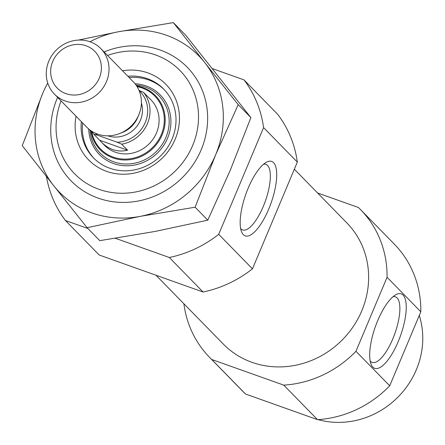 <?xml version="1.0" encoding="UTF-8"?>
<svg xmlns="http://www.w3.org/2000/svg" width="445" height="445" viewBox="0 0 445 445"><rect width="100%" height="100%" fill="white"/><g stroke="black" fill="none" stroke-linecap="round" stroke-linejoin="round"><path stroke-width="0.67" d="M263.546 164.244A34.799 11.77 -70.4 0 1 265.932 164.383A34.799 11.77 -70.4 0 1 263.29 206.402A34.799 11.77 -70.4 0 1 242.581 229.943A34.799 11.77 -70.4 0 1 240.645 228.546M115.389 238.286L169.317 257.494A113.742 105.61 135.6 0 0 218.706 234.331L263.579 127.593L297.327 162.108A113.742 105.61 135.6 0 0 277.736 114.382L243.982 79.872A113.742 105.61 135.6 0 1 263.579 127.593M243.982 79.872L212.321 68.597M87.904 228.502L65.437 220.503A113.742 105.61 135.6 0 1 46.413 176.454M218.706 234.331L252.46 268.847A113.742 105.61 135.6 0 1 203.07 292.009L169.317 257.494M65.437 220.503L99.191 255.013L203.07 292.009M252.46 268.847L297.327 162.108M317.563 192.958L358.425 207.509A105.615 98.067 135.6 0 1 360.589 209.651A105.615 98.067 135.6 0 1 387.067 277.274L355.955 351.283A105.615 98.067 135.6 0 1 283.76 385.131L211.731 359.482A105.615 98.067 135.6 0 1 209.567 357.341A105.615 98.067 135.6 0 1 183.896 303.785M294.345 169.217L346.939 223.001A86.525 80.339 135.6 0 1 341.248 340.937A86.525 80.339 135.6 0 1 223.218 343.991L155.984 275.238M355.955 351.283L389.709 385.793A105.615 98.067 135.6 0 1 317.513 419.646L283.76 385.131M387.067 277.274L420.82 311.784A105.615 98.067 135.6 0 0 394.342 244.166L360.589 209.651M211.731 359.482L245.484 393.997A105.615 98.067 135.6 0 1 243.32 391.856L209.567 357.341M389.709 385.793L420.82 311.784M245.484 393.997L317.513 419.646M107.529 55.458A73.77 68.497 135.6 0 1 155.539 54.941A73.77 68.497 135.6 0 1 192.969 144.753A73.77 68.497 135.6 0 1 100.37 189.798A73.77 68.497 135.6 0 1 61.06 100.898M122.503 70.772A54.029 50.163 135.6 0 1 147.979 72.924A54.029 50.163 135.6 0 1 176.57 135.553A54.029 50.163 135.6 0 1 113.803 173.322A54.029 50.163 135.6 0 1 76.034 116.212M398.225 341.593A39.516 13.367 -70.4 0 1 371.069 364.233A39.516 13.367 -70.4 0 1 375.374 326.619A39.516 13.367 -70.4 0 1 395.811 294.751A39.516 13.367 -70.4 0 1 406.196 305.07A39.516 13.367 -70.4 0 1 398.225 341.593M268.702 209.144A39.516 13.367 -70.4 0 1 241.546 231.784A39.516 13.367 -70.4 0 1 245.851 194.17A39.516 13.367 -70.4 0 1 266.288 162.303A39.516 13.367 -70.4 0 1 276.673 172.621A39.516 13.367 -70.4 0 1 268.702 209.144M393.069 296.693A34.799 11.77 -70.4 0 1 395.455 296.832A34.799 11.77 -70.4 0 1 392.813 338.851A34.799 11.77 -70.4 0 1 372.103 362.391A34.799 11.77 -70.4 0 1 370.168 360.995M127.849 76.234A49.15 45.64 135.6 0 1 147.378 78.659A49.15 45.64 135.6 0 1 163.693 89.072A49.15 45.64 135.6 0 1 160.461 156.067A49.15 45.64 135.6 0 1 93.411 157.803A49.15 45.64 135.6 0 1 81.379 121.68M129.117 77.53A49.15 45.64 135.6 0 1 148.641 79.955A49.15 45.64 135.6 0 1 164.322 89.723M94.051 158.442A49.15 45.64 135.6 0 1 82.648 122.97M139.018 90.441L143.474 92.36L150.944 99.852A32.496 30.171 135.6 0 1 148.808 144.147A32.496 30.171 135.6 0 1 104.475 145.292L101.482 142.239C109.286 149.82 117.992 152.479 127.604 150.21L99.708 140.275L101.482 142.239M419.273 315.461A81.246 75.433 135.6 0 1 398.62 396.428A81.246 75.433 135.6 0 1 318.036 419.613M139.068 90.491A30.583 28.397 135.6 0 1 145.242 122.481A30.583 28.397 135.6 0 1 117.241 142.25L97.266 135.135A30.583 28.397 135.6 0 1 95.38 133.216M97.266 135.135L93.8 134.234A32.496 30.171 135.6 0 1 91.592 131.142A37.908 35.2 135.6 0 0 150.232 149.642A37.908 35.2 135.6 0 0 142.228 88.043A37.908 35.2 135.6 0 0 137.082 86.647M147.951 96.793L146.349 95.302M143.474 92.36A32.496 30.171 135.6 0 1 147.451 123.56A32.496 30.171 135.6 0 1 121.696 144.169L127.604 150.21M93.8 134.234L99.708 140.275M121.696 144.169L117.241 142.25M86.085 45.796A26.266 24.386 135.6 0 1 91.164 88.867A26.266 24.386 135.6 0 1 50.83 74.504A26.266 24.386 135.6 0 1 86.085 45.796M90.09 41.774A32.496 30.171 135.6 0 1 100.882 48.655A32.496 30.171 135.6 0 1 98.74 92.949A32.496 30.171 135.6 0 1 54.412 94.101A32.496 30.171 135.6 0 1 52.115 55.091A32.496 30.171 135.6 0 1 90.09 41.774M100.882 48.655L133.272 81.78A32.496 30.171 135.6 0 1 138.868 114.71A32.496 30.171 135.6 0 1 119.599 133.556A32.496 30.171 135.6 0 1 86.803 127.22L54.412 94.101M138.868 114.71L137.739 117.413A25.999 24.141 135.6 0 1 122.325 132.482L119.599 133.556M104.086 51.931A81.246 75.433 135.6 0 1 160.3 50.074A81.246 75.433 135.6 0 1 201.062 150.087A81.246 75.433 135.6 0 1 97.388 197.847A81.246 75.433 135.6 0 1 57.616 97.377M42.753 93.305A97.494 90.519 -44.4 0 0 53.639 185.609A97.494 90.519 -44.4 0 0 140.069 216.387L87.125 227.707L53.639 185.609L22.25 145.654L42.753 93.305A97.494 90.519 -44.4 0 1 47.743 83.076M195.116 207.214L215.619 154.866A97.494 90.519 -44.4 0 0 204.733 62.561L238.22 104.658L215.619 154.866A97.494 90.519 135.6 0 1 140.069 216.387L195.116 207.214L207.782 220.164L230.382 169.962L250.891 117.614L186.01 35.561L173.344 22.606L204.733 62.561A97.494 90.519 -44.4 0 0 118.303 31.779A97.494 90.519 -44.4 0 0 90.007 41.747M87.125 227.707L99.797 240.662L154.838 231.489L207.782 220.164M78.448 40.083L118.303 31.779L173.344 22.606M238.22 104.658L250.891 117.614M135.019 83.743A42.57 39.527 135.6 0 1 146.121 85.952A42.57 39.527 135.6 0 1 169.534 132.382A42.57 39.527 135.6 0 1 125.078 165.74A42.57 39.527 135.6 0 1 88.727 129.011M136.003 85.034A41.046 38.109 135.6 0 1 145.259 87.059A41.046 38.109 135.6 0 1 167.954 131.347A41.046 38.109 135.6 0 1 125.941 164.01A41.046 38.109 135.6 0 1 89.996 130.023M136.615 85.924A38.67 35.906 135.6 0 1 142.656 87.487A38.67 35.906 135.6 0 1 150.505 150.599A38.67 35.906 135.6 0 1 90.869 130.663M141.41 103.006A25.999 24.141 135.6 0 1 134.251 129.261A25.999 24.141 135.6 0 1 107.84 135.831"/></g></svg>
